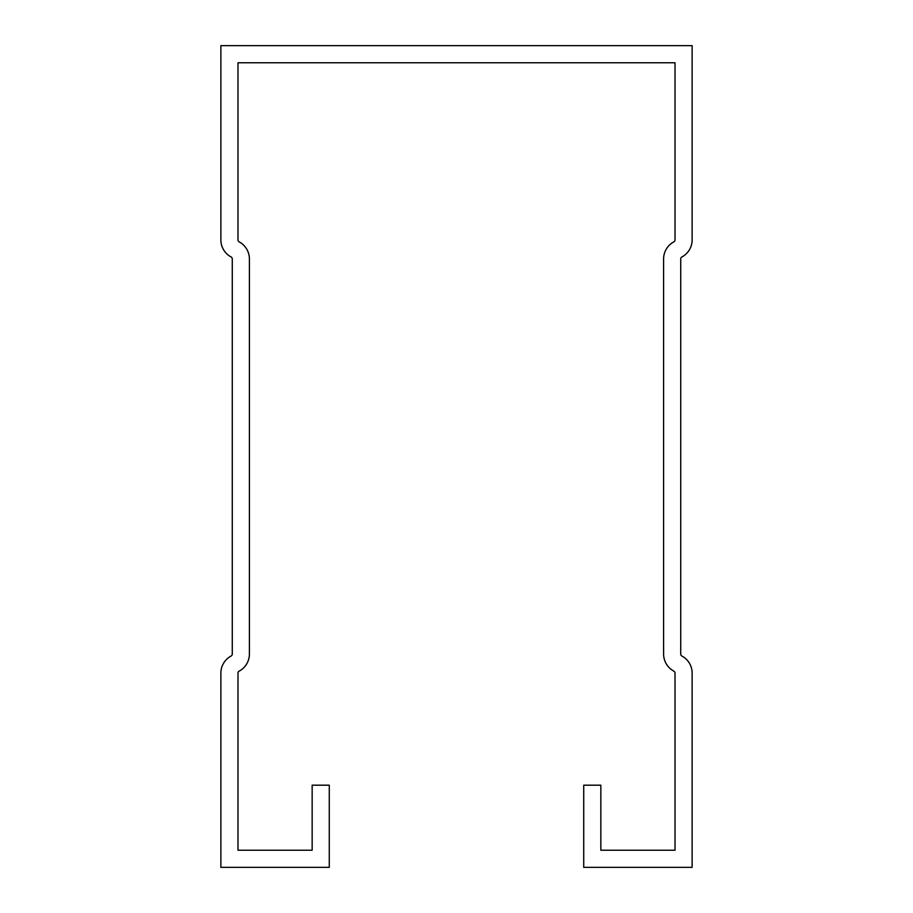 <?xml version="1.0" encoding="UTF-8"?>
<svg xmlns="http://www.w3.org/2000/svg" width="913" height="913" viewBox="0 0 913 913"><rect width="100%" height="100%" fill="white"/><g stroke="black" fill="none" stroke-linecap="round" stroke-linejoin="round"><path stroke-width="1.37" d="M237.985 850.231L312.155 850.231L312.155 785.191L329.273 785.191L329.273 867.35L220.866 867.35L220.866 673.132A19.401 19.401 0 0 1 231.069 656.048A2.283 2.283 0 0 0 232.279 654.039L232.279 258.961A2.283 2.283 0 0 0 231.069 256.952A19.401 19.401 0 0 1 220.866 239.868L220.866 45.65L692.134 45.65L692.134 239.868A19.401 19.401 0 0 1 681.931 256.952A2.283 2.283 0 0 0 680.721 258.961L680.721 654.039A2.283 2.283 0 0 0 681.931 656.048A19.401 19.401 0 0 1 692.134 673.132L692.134 867.35L583.727 867.35L583.727 785.191L600.845 785.191L600.845 850.231L675.015 850.231L675.015 673.132A2.283 2.283 0 0 0 673.817 671.123A19.401 19.401 0 0 1 663.603 654.039L663.603 258.961A19.401 19.401 0 0 1 673.817 241.877A2.283 2.283 0 0 0 675.015 239.868L675.015 62.769L237.985 62.769L237.985 239.868A2.283 2.283 0 0 0 239.183 241.877A19.401 19.401 0 0 1 249.397 258.961L249.397 654.039A19.401 19.401 0 0 1 239.183 671.123A2.283 2.283 0 0 0 237.985 673.132L237.985 850.231"/></g></svg>
